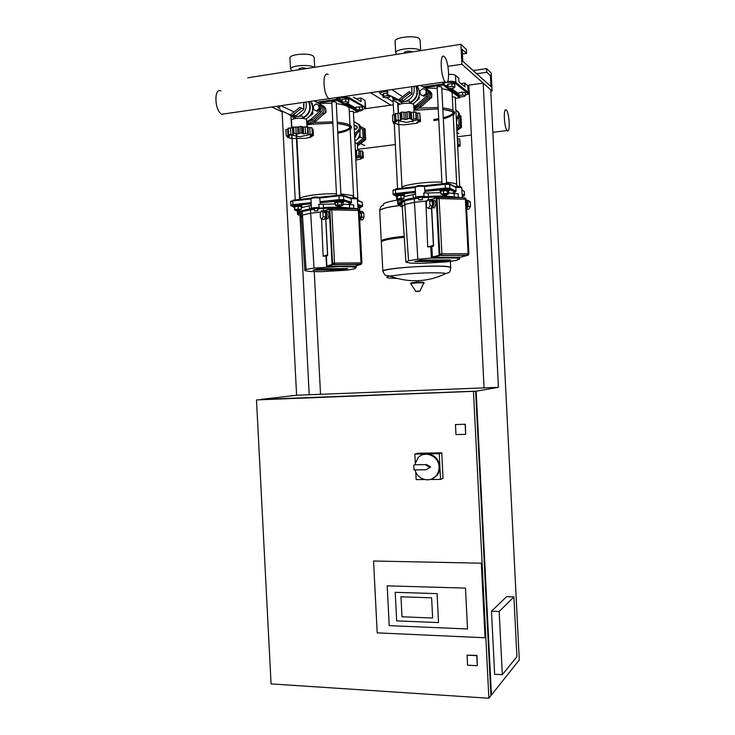 <?xml version="1.0" encoding="UTF-8"?>
<svg xmlns="http://www.w3.org/2000/svg" width="735" height="735" viewBox="0 0 735 735"><rect width="100%" height="100%" fill="white"/><g stroke="black" fill="none" stroke-linecap="round" stroke-linejoin="round"><path stroke-width="1.1" d="M306.32 68.594L306.036 68.346C303.004 67.546 300.633 67.73 298.915 68.897L298.925 69.081M314.056 67.381L313.698 67.142C309.279 64.092 290.729 65.525 290.509 68.925L292.117 70.826M314.663 67.289L314.176 57.587L313.119 55.906C308.7 52.736 290.15 54.188 289.939 57.716L289.967 58.313M272.226 107.227L282.093 111.812L296.591 395.255L260.796 399.408L476.17 391.158L491.439 695.025L490.897 694.998M393.317 104.793L390.79 105.142L370.881 92.922L390.79 105.142L364.312 108.844M355.529 110.066L354.849 110.158M460.9 44.302L466.394 49.502L466.587 53.425L462.214 49.337L462.811 61.262L491.008 86.565L490.466 75.723L486.745 72.251L486.561 68.594L491.2 72.976L492.101 90.984L461.902 64.248L460.9 44.302L247.732 77.809M356.117 98.701L360.949 98.003L364.9 100.328L365.231 106.74L364.606 107.54C365.571 108.229 364.836 108.863 362.41 109.451M360.949 98.003L361.133 101.605L353.406 97.13M365.69 107.181L364.9 100.328M357.219 102.156L355.556 102.395M350.062 127.081C349.116 129.094 345 130.775 337.733 132.135C345 130.775 349.116 129.094 350.062 127.081M318.825 103.332L331.852 103.249M336.281 103.617C345.275 104.756 349.575 106.612 349.162 109.184L349.97 125.143M357.908 200.343L353.388 111.444L349.272 111.417M358.009 207.242L360.113 207.481L359.608 208.097M357.963 206.36L360.067 206.599L360.398 207.637M359.185 210.155L359.718 210.192L359.24 210.688M358.019 207.426L359.58 207.536L359.718 210.192M305.163 204.367L302.057 203.632M350.714 202.015L348.656 202.603M340.93 195.032L336.207 102.11L333.13 101.678L331.807 102.284M335.325 202.998L334.701 202.63L337.374 201.95C341.058 201.666 343.098 201.803 343.511 202.355L342.914 202.667M334.664 201.822L337.328 201.023C341.012 200.747 343.052 200.885 343.465 201.436L343.502 202.235M341.371 206.011L337.356 206.232M337.053 205.377L341.453 205.184L341.481 205.864M340.02 206.581L337.503 206.379L340.02 206.581M337.071 205.809L335.445 205.35L335.307 202.584L337.613 202.024L342.905 202.401L343.043 205.157L341.472 205.543M335.445 205.35L337.751 204.789L343.043 205.157M337.613 202.024L337.751 204.789M341.417 201.932L341.564 204.697M294.358 207.472L293.412 207.049C295.424 206.278 298.19 206.103 301.727 206.517L302.122 206.82L301.231 207.206M293.375 206.25L293.366 206.14C295.378 205.368 298.144 205.184 301.681 205.607L302.113 206.719M300.009 210.412L296.03 210.605M295.736 209.769L299.88 209.447L300.119 210.274M300.119 210.32L296.187 210.761L299.779 210.66M295.755 210.1L294.496 210.026L294.661 206.728L298.088 206.36L298.226 209.089L301.332 209.291L300.1 209.953M298.088 206.36L301.194 206.572L301.332 209.291M294.496 210.026L294.799 209.457L298.226 209.089M294.661 206.728L294.799 209.457M359.341 212.663L359.599 217.67M359.378 212.737L359.773 212.746C360.563 212.397 361.06 213.196 361.262 215.153L360.426 218.424L359.727 218.414M325.063 212.084L325.467 211.533C326.386 211.092 326.974 212.112 327.213 214.592L326.257 218.736L324.98 218.038M326.717 218.065L327.994 218.754L328.958 214.611C328.71 212.139 328.122 211.12 327.204 211.561L326.285 211.551M325.219 212.25L325.541 212.259C326.276 211.9 326.744 212.718 326.946 214.703L326.175 218.019L325.522 218.01M321.452 210.77L323.896 210.807L325.357 212.406L325.587 216.724L324.337 219.425L321.902 219.398L320.442 217.79L320.221 213.49L321.452 210.77L322.913 212.369L323.134 216.687L321.902 219.398M325.587 216.724L323.134 216.687M325.357 212.406L322.913 212.369M359.332 212.443L359.884 211.349L361.436 212.911L361.657 217.165L360.315 219.82L359.672 219.168M361.657 217.165L364.027 217.192L362.677 219.848L360.315 219.82M359.884 211.349L362.236 211.377L363.807 212.948L364.027 217.192M361.436 212.911L363.807 212.948M327.589 255.348L326.202 256.046L326.707 266.015L332.055 264.517L361.252 264.269M301.203 216.944L300.349 216.751L301.175 216.522M300.248 214.657L301.065 214.39M314.461 210.963L317.97 210.734L314.461 210.963M314.194 208.676L317.704 208.4L317.97 210.688M353.287 208.933L355.079 208.96M357.026 198.716L356.576 198.285C356.319 197.715 354.417 197.605 350.88 197.981L351.56 202.29L343.723 199.736L343.53 196.034L351.376 198.661L357.274 198.781L358.074 208.547M351.56 202.29L351.018 203.237L348.822 204.018M320.396 204.348L319.707 198.018L338.688 195.933L343.53 196.034L342.629 195.207L339 195.124L339.23 200.655L342.914 200.747L350.806 203.301M310.923 198.726L310.923 198.606C313.082 197.743 316.013 197.55 319.707 198.018L319.091 197.32C316.169 196.778 313.735 196.916 311.787 197.733L311.181 198.404M299.531 198.817C300.845 196.116 320.377 193.388 336.455 193.755M340.875 193.902L352.267 195.51L354.233 197.743M324.006 210.936L325.568 210.421M326.202 255.964L323.143 256.23L321.572 219.03M323.143 256.23L327.544 254.88L325.706 218.883M325.339 211.662L325.274 210.412M327.654 254.852L325.816 218.901L327.544 254.88M351.119 266.768L356.218 267.65L354.371 268.918L346.295 270.214L321.14 271.684L310.427 271.491L304.86 270.664L306.091 269.414L314.02 268.064L340.25 266.52L351.119 266.768L351.1 266.153M356.218 267.65L356.163 265.895M326.588 266.998L326 255.973M335.454 207.215L332.817 207.656M301.258 207.739L309.26 205.791L309.646 209.466L311.787 208.74C312.807 208.115 315.14 207.867 318.797 207.996L323.538 208.014C334.103 207.408 342.758 207.546 349.483 208.428L357.752 208.979M342.988 204.119L353.636 204.881L353.801 208.547L358.074 208.657L349.75 208.014C342.933 207.123 334.177 206.976 323.464 207.592L323.299 204.275L318.852 204.266L319.018 207.582C315.223 207.435 312.697 207.683 311.419 208.345L311.236 205.083L309.26 205.791M323.299 204.275L335.371 203.907M317.869 208.74L337.631 207.794L349.943 208.878M304.86 270.664L301.028 213.582L302.25 211.533L314.212 209.126M306.091 269.414L302.434 215.153L310.62 213.187L320.846 212.112M301.212 217.156L302.434 215.153L302.25 211.533M314.02 268.064L310.436 209.53M323.446 208.152L323.584 210.807M337.631 207.794L337.677 208.685M316.252 210.614L315.085 210.899L316.252 210.614M325.991 269.717L332.67 268.982L325.991 269.717M334.085 268.973L336.134 268.946L332.725 269.479L333.837 269.635L329.519 269.681L334.085 268.973M324.493 269.727L318.54 269.791L318.834 269.129L323.069 269.083L329.06 269.019L324.493 269.727M343.08 269.203L335.408 269.387L343.08 269.203M337.705 269.267L341.15 269.175L337.705 269.267M342.694 269.773L313.744 270.085L318.007 268.9L347.205 268.597L342.694 269.773M317.722 268.854L347.839 268.541L342.96 269.818L313.11 270.14L317.722 268.854M314.718 101.062L322.343 105.436C324.833 107.576 324.962 110.039 322.729 112.85L314.304 120.531L309.591 123.195L306.789 123.59M306.817 124.187L311.135 123.912L315.829 121.266L324.227 113.603C326.459 110.81 326.331 108.348 323.85 106.217L314.837 101.044M354.086 125.125L357.21 126.429M355.859 160.028L360.885 159.082L360.205 158.76L363.356 157.86L360.913 157.777L362.631 156.674L359.066 156.968L358.855 155.857L355.676 156.5M359.038 150.877L362.346 151.079M362.337 150.932L362.631 156.674M362.419 151.915L363.062 152.145L363.356 157.86M355.74 156.491L355.841 158.466M356.98 156.151L357.081 158.163M358.855 155.857L359.011 150.326L359.305 156.105M355.373 150.381L358.561 150.087M359.038 156.472L359.066 156.968M357.688 150.078L357.366 143.729L354.977 142.654M357.412 144.547L364.459 139.09L363.908 128.248L360.637 126.705M357.026 143.187L363.127 138.456L362.658 129.222L360.775 128.248M364.459 139.09L365.672 139.687L365.13 128.882L363.908 128.248M357.486 146.026L365.672 139.687M358.349 137.886L359.617 135.157M357.357 139.172L360.168 136.995L359.985 133.439M360.168 136.995L363.127 138.456M354.904 141.138C358.717 138.695 360.398 135.157 359.939 130.536M354.739 137.923L357.201 133.127M357.091 126.255L356.512 126.365M355.225 125.703L357.44 127.265L355.988 129.351L354.27 128.698M353.912 121.652L357.66 123.802C359.975 125.777 360.095 128.055 358 130.628L354.527 133.742M355.317 128.855L355.593 129.397M354.61 135.442L359.277 131.271C361.363 128.708 361.252 126.438 358.937 124.463L353.902 121.578M314.608 101.081L320.837 104.655C323.327 106.795 323.455 109.267 321.213 112.087L312.77 119.805L306.743 122.754M288.23 113.998L294.956 118.629M306.688 121.679L311.227 119.061L319.688 111.316C321.939 108.495 321.811 106.005 319.312 103.856L314.497 101.099M323.492 114.439L326.11 112.354L325.715 108.826M325.394 111.986L326.11 112.354M313.56 109.543L317.373 111.38L320.028 109.258L319.854 105.794L318.871 105.289L316.041 103.947L313.386 106.07L313.56 109.543L317.373 111.38M316.39 110.884L319.045 108.762L320.028 109.258M319.045 108.762L318.871 105.289M306.945 126.65L306.596 119.878C305.815 118.399 302.214 117.931 295.81 118.491C293.237 118.877 291.804 119.401 291.492 120.081L291.501 120.375M312.265 134.202L308.185 134.496L307.744 133.164L303.592 133.935L301.047 132.842L297.969 134.009L294.009 133.338L292.87 134.689L288.589 134.514L289.691 135.8L286.246 136.039L289.259 137.013L287.569 137.491L292.135 138.502L305.567 138.318L310.951 137.179L309.986 136.738L313.413 135.681L310.519 135.525L312.329 134.376L311.943 127.973M286.246 136.039L285.915 129.599L288.129 129.195M288.083 128.267L292.521 127.798L292.87 134.689M288.258 128.037L288.589 134.514M292.852 127.256L297.62 127.1L297.969 134.009M293.678 126.833L294.009 133.338M297.62 127.1L300.707 126.337L303.243 127.036L303.592 133.935M300.707 126.337L301.047 132.842M303.243 127.036L307.983 126.999L308.314 133.485M307.414 126.677L307.744 133.164M312.053 128.956L313.082 129.268L313.413 135.681M308.158 133.834L308.185 134.496M308.011 127.642L311.934 127.752M292.089 137.583L291.96 135.084M310.694 101.65C314.36 108.798 312.788 114.605 305.99 119.07M309.224 101.862C311.732 109.313 309.564 114.798 302.71 118.298M308.737 101.935C311.199 109.019 309.178 114.302 302.682 117.793M306.072 102.321C307.074 109.147 304.547 113.824 298.502 116.332L297.298 116.589L298.621 116.396C301.148 115.818 302.48 115.946 302.627 116.782L302.71 118.335M303.987 102.624L303.785 107.935M302.792 110.195L297.491 114.458M295.148 116.938L297.317 116.599L292.098 115.68M290.316 115L299.834 107.338L301.469 108.146L291.979 115.781L280.237 110.149M309.784 116.203L312.844 113.76L312.651 109.809M311.686 113.19L312.844 113.76M312.421 105.353L312.32 103.387L311.53 102.983M303.592 104.058L303.858 109.34L295.828 115.79L293.384 114.651M303.858 109.34L301.451 108.155M295.148 117.04L294.395 116.507M295.176 117.481L293.706 116.332M221.014 90.993C213.71 87.07 214.491 110.81 221.777 114.256L225.406 113.732M329.427 98.931L329.06 98.692C322.95 94.888 322.068 70.202 328.187 74.501C322.068 70.202 322.95 94.888 329.06 98.692L332.082 98.251M356.071 109.809L355.556 110.709L358.469 111.132L361.896 110.654L362.428 109.754L356.071 109.809L355.933 107.126L355.492 107.916L347.177 103.258M355.556 110.709L355.418 108.036M362.428 109.754L362.291 107.071L355.933 107.126M359.516 109.331L359.378 106.648M341.766 103.139L342.244 102.183L345.79 101.678L348.831 102.137L348.326 103.093L344.807 103.589L341.766 103.139L341.628 100.383M341.692 100.254L342.106 99.418L345.643 98.903L348.693 99.372L348.831 102.137M342.244 102.183L342.106 99.418M345.79 101.678L345.643 98.903M282.212 111.104L282.056 111.674L282.019 111.013M282.056 111.674L283.921 111.922M412.032 51.983L411.83 51.707C408.825 50.807 406.326 51.037 404.323 52.405L404.333 52.617M420.374 50.669L420.089 50.412C416.552 46.884 396 48.776 395.65 52.635L396.725 54.39M420.64 50.632L420.117 40.232L419.501 38.744C415.955 35.078 395.402 36.998 395.062 41.013L395.099 41.73M492.101 90.984L490.796 91.168M469.316 94.172L466.624 94.549M458.043 95.743L457.216 95.862M461.902 64.248L447.937 66.352M486.561 68.594L473.184 70.569M486.745 72.251L476.703 73.72M466.587 53.425L462.453 54.059M461.029 83.625L464.74 83.092L467.809 85.646L468.14 92.288L467.469 93.124C468.103 93.749 467.423 94.365 465.439 94.962M464.74 83.092L464.924 86.822L458.925 81.897L458.741 78.094L455.489 75.383C454.349 74.602 452.08 74.263 448.681 74.373M468.379 92.582L467.809 85.646M461.929 87.244L460.441 87.456M451.942 88.669L450.436 88.88M456.499 84.277L457.997 84.056M456.701 184.338L453.1 112.694C452.319 114.541 449.03 116.213 443.251 117.71C449.03 116.213 452.319 114.541 453.1 112.694L453.155 113.806L453.982 113.567M438.721 118.693L433.815 119.474L438.721 118.693M425.491 88.154L437.187 88.237M441.79 88.715C449.25 89.881 452.714 91.682 452.172 94.126L452.99 110.544M459.697 186.442L455.213 97.213L452.301 96.845M462.26 195.859L462.425 196.87M405.123 193.553L402.495 192.735M454.496 190.383L452.732 190.999M446.558 183.337L441.707 86.923L438.731 86.491L437.141 87.217M440.816 191.761L440.09 191.348L443.306 190.53C446.954 190.236 448.929 190.374 449.232 190.935L448.543 191.302M440.054 190.53L443.251 189.566C446.908 189.281 448.883 189.419 449.177 189.979L449.223 190.797M446.999 194.766L444.17 194.472L442.865 195.069M442.525 194.178L447.091 193.902L447.128 194.6M445.428 195.4L443.003 195.198L446.77 195.023L445.428 195.4M442.543 194.61L440.926 194.095L440.789 191.229L443.481 190.613L448.534 191.054L448.672 193.921L447.11 194.27M440.926 194.095L447.514 193.397L448.672 193.921M443.481 190.613L443.628 193.489M447.367 190.521L447.514 193.397M396.505 196.521L395.678 196.098C398.012 195.207 400.924 194.995 404.425 195.473L403.892 196.126M395.641 195.29L395.632 195.161C397.957 194.26 400.878 194.049 404.379 194.527L404.663 195.62M402.477 199.507L398.398 199.773M398.076 198.9L402.44 198.524L402.596 199.415M402.146 199.69L398.545 199.911L402.146 199.69M398.094 199.249L396.643 199.139L396.496 196.319L400.878 195.29L401.025 198.119L404.002 198.358L402.587 199.056M400.878 195.29L403.855 195.528L404.002 198.358M396.643 199.139L401.025 198.119M397.194 195.685L397.332 198.514M466.284 201.666L467.68 204.275L466.587 207.683M431.546 200.655L431.822 200.398C433.025 199.883 433.779 200.921 434.063 203.512L432.786 207.84L431.381 207.564M433.356 207.849L434.504 207.867L435.791 203.549C435.506 200.958 434.752 199.92 433.54 200.434L432.961 200.425M432.033 201.068C432.952 200.83 433.512 201.684 433.714 203.641L432.685 207.095L431.767 207.077M427.926 199.571L430.342 199.617L432.226 201.234L432.456 205.717L430.802 208.556L428.386 208.519L426.52 206.884L426.291 202.428L427.926 199.571L429.8 201.188L430.03 205.671L428.386 208.519M432.456 205.717L430.03 205.671M432.226 201.234L429.8 201.188M466.229 200.563L467.938 201.941L468.158 206.36L466.642 208.795M468.158 206.36L470.501 206.397L468.755 209.19L466.661 209.153M466.22 200.361L468.296 200.407L470.271 201.987L470.501 206.397M467.938 201.941L470.271 201.987M432.217 257.048L439.126 255.348L468.076 255.348M402.155 206.563L400.557 206.36L402.128 206.039M400.446 204.201L402.008 203.825M418.794 199.966L422.496 199.69L418.794 199.966M418.592 197.614L422.294 197.292L422.496 199.635M461.222 187.351L460.799 186.947C460.661 186.35 458.796 186.249 455.195 186.644L455.847 187.333L456.031 191.1L449.912 188.233L449.719 184.393L455.847 187.333L461.681 187.489L462.343 197.55M456.031 191.1L455.498 192.046L452.751 193.02M425.023 193.057L424.481 186.506L444.923 184.264L449.719 184.393L448.754 183.539L445.153 183.438L445.401 189.161L449.039 189.29L455.204 192.147M415.22 187.342L415.211 187.195C417.728 186.194 420.815 185.964 424.481 186.506L423.709 185.799C420.898 185.183 418.362 185.349 416.102 186.286L415.486 186.975M401.981 187.085C406.593 184.219 426.989 181.646 441.919 182.124M446.503 182.335C451.281 182.684 454.542 183.281 456.306 184.118L457.409 186.424M452.953 191.109L454.754 190.503M431.647 246.638L427.696 246.942L425.877 201.114L427.338 200.6M430.131 199.617L431.408 199.286M427.696 246.942L433.411 245.435L431.5 207.693M431.133 200.297L431.077 199.286M455.654 257.967L459.632 258.986L456.371 260.411L446.981 261.844L420.705 263.387L410.442 263.112L405.922 262.156L408.531 260.741L417.829 259.253L431.362 258.104L455.654 257.967L455.626 257.268M459.632 258.986L459.568 257.25M431.362 258.104L430.774 246.666M438.685 196.061L436.627 196.539M457.28 197.191L456.343 197.623M403.919 196.704L413.107 194.628L413.474 198.45L416.129 197.651C417.59 196.952 420.098 196.686 423.672 196.842L428.422 196.879C439.438 196.245 448.001 196.429 454.111 197.439L461.58 197.761M462.352 197.779L454.414 197.008C448.221 195.988 439.548 195.795 428.386 196.438L428.211 193.002L423.764 192.965L423.939 196.41C420.052 196.236 417.315 196.53 415.734 197.283L415.56 193.847L413.107 194.628M428.211 193.002L440.853 192.634M448.626 192.928L454.239 193.617L454.111 197.439M416.129 197.651L413.474 198.45C403.873 200.536 399.61 201.712 400.694 201.987C401.613 200.591 405.803 199.268 413.272 198.046L423.939 196.41L428.422 196.861C439.456 196.236 448.038 196.42 454.184 197.412L458.374 197.164L458.208 193.783L454.239 193.617M453.449 197.577L442.69 196.686L442.718 197.357M405.922 262.156L401.971 202.989L404.627 200.71L418.619 198.055M422.395 197.651L442.69 196.686M408.531 260.741L404.82 204.468L414.411 202.309L425.877 201.114M402.155 206.691L404.82 204.468L404.627 200.71M417.829 259.253L414.218 198.514M428.239 197.035L428.358 199.58M420.843 199.58L419.474 199.892L420.843 199.58M402.146 206.443L401.264 206.314L402.128 206.149M427.899 261.164L435.258 260.365L427.899 261.164M436.663 260.355L438.694 260.346L435.662 261.109L431.381 261.136L436.663 260.355M426.41 261.173L420.503 261.21L421.55 260.466L431.684 260.392L426.41 261.173M445.189 260.668L437.435 260.87L445.189 260.668M439.87 260.704L443.361 260.613L439.87 260.704M444.17 261.311L415.486 261.522L421.008 260.199L449.921 259.997L444.17 261.311M420.778 260.144L450.61 259.942L444.372 261.366L414.806 261.577L420.778 260.144M428.303 90.111L428.551 90.249C431.224 92.454 431.353 95.017 428.937 97.939L419.841 105.969L413.924 108.955M399.95 104.214L396.147 101.99M396.79 102.45L399.849 104.251M413.97 109.928L416.387 109.442L421.063 106.777L430.131 98.775C432.538 95.862 432.41 93.308 429.745 91.112L429.341 90.818M457.703 146.688L460.183 146.008L457.933 145.888L460.027 144.712L457.611 144.951M457.299 138.722L459.733 138.851M459.88 140.1L460.174 145.953L459.798 139.962M456.839 129.479L460.542 126.696L459.981 115.487L459.439 115.239M456.757 127.835L459.136 126.043L458.695 117.297M460.542 126.696L461.506 127.348L460.946 116.185L459.981 115.487M456.904 130.812L461.506 127.348M456.591 124.592L456.656 121.992M456.784 124.445L459.136 126.043M456.49 122.58L456.995 118.996M456.022 113.254L456.104 114.945M455.865 110.14L456.49 110.489C458.971 112.528 459.09 114.88 456.839 117.554L456.26 118.05M456.334 119.566L457.85 118.261C460.082 115.597 459.972 113.245 457.492 111.215L457.216 111.013M427.347 89.376C430.03 91.59 430.159 94.163 427.733 97.094L418.619 105.16L413.869 107.852M400.051 104.177L394.19 100.805L400.162 104.149M392.086 96.809L394.19 100.805M413.805 106.612L417.379 104.342L426.53 96.248C428.964 93.299 428.827 90.717 426.135 88.503L420.953 85.664M430.241 98.674L431.721 97.534L431.665 96.368M420.2 94.392L424.031 96.322L426.897 94.108L426.713 90.506L425.942 89.946L422.882 88.577L420.016 90.8L420.2 94.392L424.031 96.322M423.25 95.78L426.116 93.556L426.897 94.108M426.116 93.556L425.942 89.946M392.72 97.103L392.784 98.288L393.62 98.821L396.606 100.199L397.313 99.648M392.784 98.288L396.606 100.199M395.77 99.666L396.597 99.014M410.608 116.663L411.508 116.497M411.324 112.795L410.415 112.731M410.571 115.864L411.471 115.661M411.324 112.859L410.415 112.758M414.071 111.968L413.713 104.866C413.134 103.35 409.661 102.882 403.294 103.479C400.244 103.947 398.508 104.581 398.094 105.39L398.113 105.757M420.117 119.842L416.047 120.117L416.047 118.675L411.664 119.493L409.404 118.298L405.922 119.548L402.027 118.822L400.419 120.292L395.954 120.099L396.652 121.496L392.839 121.771L395.632 122.846L393.473 123.388L397.58 123.967L397.617 124.518L404.14 124.867L417.333 123.122L416.773 122.607L420.567 121.468L417.912 121.266L420.144 119.97L419.786 113.282M393.445 123.296L393.39 122.175L393.473 123.269M392.839 121.771L392.508 115.092L395.384 114.586M395.338 113.677L400.06 113.126L400.419 120.292M395.614 113.374L395.954 120.099M400.694 112.62L401.687 112.06L405.564 112.372L405.922 119.548M401.687 112.06L402.027 118.822M405.564 112.372L409.064 111.536L410.369 111.931L410.718 118.813M409.064 111.536L409.404 118.298M411.664 119.493L411.297 112.317L416.157 112.244L416.497 118.96M415.707 111.931L416.047 118.675M419.869 114.55L420.567 121.431M400.06 113.126L400.676 112.85M416.019 119.566L416.047 120.117M416.194 113.043L419.786 113.135M412.767 119.373L412.886 121.817M411.563 117.637L410.994 117.775M417.287 86.188C421.118 93.143 419.685 99.05 412.969 103.92M416.35 86.326C419.023 93.768 416.837 99.418 409.79 103.267M415.872 86.399C418.491 93.547 416.414 99.004 409.661 102.771M413.97 86.675C415.036 93.593 412.418 98.426 406.097 101.191L404.461 101.559L406.244 101.283C408.449 100.796 409.57 100.925 409.606 101.669L409.689 103.258M411.931 86.969L411.866 91.967M410.498 95.072L405.141 99.234M401.87 102.027L404.48 101.568C401.282 101.926 398.581 100.998 396.358 98.775M400.198 100.539L387.988 94.686L398.866 99.675L409.156 91.654L410.47 92.546L400.198 100.539L398.866 99.675M416.892 100.566L419.143 98.821L419.023 96.313M418.298 98.242L419.143 98.821M418.628 88.503L418.334 87.86M411.683 88.439L411.967 93.933L403.285 100.686L401.227 99.739M411.967 93.933L410.213 92.739M403.285 100.686L401.494 99.528M401.898 102.56L399.619 100.989M401.916 103.038L398.747 100.585M400.759 101.899L400.207 101.2M506.268 110.029C503.135 106.795 504.035 127.853 507.15 130.536L507.306 130.674C510.402 133.568 509.465 112.841 506.369 110.121L506.268 110.029M445.557 82.09L445.272 81.833C440.568 77.634 439.558 51.909 444.28 56.65L444.473 56.834C449.14 61.069 450.233 86.326 445.557 82.09M449.351 266.924L450.831 267.715L449.351 266.924C440.706 264.398 383.312 267.99 382.779 271.059C383.312 267.99 440.706 264.398 449.351 266.924M397.405 278.519L388.64 277.995C385.838 277.518 386.215 276.875 389.78 276.075L407.08 273.953C422.809 272.657 441.753 272.437 446.062 273.466L446.062 273.466C449.48 272.198 449.838 273.402 450.73 268.009L449.361 267.016C444.482 265.767 423.158 265.951 405.472 267.448C391.985 268.624 384.423 269.855 382.788 271.142C385.811 276.911 384.414 274.817 389.78 276.075C409.073 283.058 427.834 282.185 446.062 273.466M382.852 271.564L382.779 271.059L382.852 271.564M404.232 237.313C390.588 238.654 382.944 240.18 381.3 241.87L381.336 242.486M404.176 236.413C389.872 237.874 382.54 239.472 382.154 241.218M404.167 236.284C390.533 237.635 382.889 239.169 381.254 240.878L381.465 241.677M379.765 211.469L379.719 210.688C381.153 208.703 388.089 206.958 400.511 205.451C388.089 206.958 381.153 208.703 379.719 210.688L379.765 211.469M397.488 200.113C386.683 201.803 382.007 203.558 383.45 205.377C381.244 205.57 379.995 207.316 379.719 210.605L379.627 211.037M458.98 95.431L458.08 96.414L460.854 96.882L464.529 96.368L465.457 95.385L462.683 94.907L458.98 95.431L458.842 92.647L458.052 93.52M458.08 96.414L457.942 93.648M465.457 95.385L465.319 92.61L462.545 92.132L458.842 92.647M462.683 94.907L462.545 92.132M447.275 88.071L448.175 87.015L451.988 86.473L454.882 86.987L453.964 88.035L450.169 88.577L447.275 88.071L447.137 85.205M447.248 85.076L448.028 84.148L451.841 83.597L454.735 84.112L454.882 86.987M448.175 87.015L448.028 84.148M451.988 86.473L451.841 83.597M390.313 96.212L387.327 95.734L383.679 96.248L383.036 97.25L386.022 97.718L389.651 97.204L390.303 95.991M387.905 93.033L383.532 93.446L382.898 94.447L383.036 97.25M387.327 95.734L387.18 92.913M383.679 96.248L383.532 93.446M415.275 462.287L414.862 454.101L417.544 453.247L441.763 452.824L443.049 478.366L440.541 479.413L430.223 479.505M414.862 454.101L439.245 453.688L440.541 479.413M424.6 479.551L416.157 479.615L415.771 472.045M441.763 452.824L439.245 453.688M414.705 464.777L426.658 464.621L414.705 464.777L417.93 457.831C424.628 449.93 438.951 455.976 439.052 466.872C439.172 470.345 438.161 473.358 436.011 475.903C430.076 483.299 417.094 479.514 415.027 469.895M426.658 464.621L430.6 466.982L426.024 469.766L414.044 469.904L413.796 465.099M423.195 454.616C432.345 452.843 437.913 456.821 439.897 466.55C440.017 470.014 439.006 473.018 436.866 475.554L432.088 478.843M430.6 466.982L426.024 469.766M425.776 464.933L429.736 467.304M389.21 625.632L387.198 585.85L465.475 588.101L467.533 628.976L389.21 625.632L467.533 628.976L465.475 588.101L387.198 585.85L389.21 625.632M485.063 637.769L377.202 632.872L373.555 561.016L481.315 563.194L485.063 637.769L377.202 632.872L373.555 561.016L481.315 563.194L485.063 637.769M432.639 618.006L401.99 616.794L400.979 596.811L431.62 597.812L432.639 618.006L431.62 597.812L400.979 596.811L401.99 616.794L432.639 618.006M396.67 620.882L395.228 592.327L437.077 593.623L438.538 622.591L396.67 620.882L395.228 592.327L437.077 593.623L438.538 622.591L396.67 620.882M467.579 665.184L467.074 655.17L476.776 655.666L477.281 665.717L467.579 665.184M467.074 655.17L476.997 655.436L477.281 665.717M455.966 434.569L455.461 424.536L465.136 424.27L465.65 434.339L455.966 434.569M465.136 424.27L455.461 424.536M465.365 424.205L465.65 434.339M282.562 111.738L282.093 111.812M314.258 271.555L320.524 394.309M491.439 695.025L519.287 659.929L490.723 89.771L483.18 83.092L498.431 387.308L296.591 395.255M309.187 394.759L300.009 215.153M483.18 83.092L468.866 85.141L484.062 387.878M516.907 656.677L502.336 674.693L499.166 611.529L513.912 596.903L516.907 656.677M499.166 611.529L491.476 611.244L494.637 674.252L502.336 674.693M491.476 611.244L506.599 596.673L513.912 596.903M473.469 391.626L488.876 698.25L271.068 683.899L256.487 399.913L475.637 391.25L256.487 399.913M488.876 698.25L490.925 695.668L475.637 391.25M498.431 387.308L476.17 391.158M341.692 101.761L337.494 99.436L336.52 99.372L336.832 100.272L338.063 98.242L339.983 97.948C343.897 97.498 346.81 97.691 348.721 98.508L364.606 107.54M336.887 97.847L336.52 99.372L316.868 102.211M341.674 101.393L336.501 99.004M280.173 108.872L279.392 108.504C278.317 107.944 278.547 107.383 280.063 106.814C278.299 107.723 277.6 107.797 277.968 106.988M358.616 111.224L358.147 111.858M355.951 110.764L358.009 111.895L353.443 112.528M355.492 109.368L344.981 103.571M341.757 102.928L336.915 100.263L318.172 102.955L336.85 100.282L341.757 102.973M342.179 103.203L355.547 110.544M341.711 100.217L338.118 98.224L339.983 97.948C343.897 97.498 346.828 97.681 348.785 98.499L364.661 107.531L365.699 107.475L349.373 97.672L348.721 98.508M349.373 97.672L344.292 96.772M345.487 103.497L355.474 109.01M361.069 105.528L361.004 104.324M337.788 133.182C345.101 131.822 349.208 130.141 350.126 128.12L350.071 127.054M332.863 123.214L311.888 124.151L306.863 124.978L311.906 124.16L332.872 123.232L311.943 124.178L306.863 125.023M350.209 129.875C352.708 126.916 348.408 124.803 337.301 123.535C346.92 124.987 351.578 126.448 351.275 127.908L351.284 127.936C352.304 125.207 347.618 123.287 337.227 122.166M332.799 121.872L314.222 122.506M350.209 129.801C352.534 126.889 348.234 124.803 337.301 123.553M330.107 209.117L329.243 209.153L329.721 209.107L332.56 264.848L327.093 266.373L355.317 266.116L361.069 264.315M329.335 208.887L325.513 210.467M332.055 264.517L329.243 209.153L325.43 210.734L325.467 211.533L325.403 210.743M327.442 255.661L326.23 256.037M329.611 208.786L330.428 208.804M361.335 264.159L334.021 264.719L332.532 263.249L329.822 210.072L331.163 208.575L331.797 209.852L329.85 210.054L330.236 208.96M359.112 210.504L331.797 209.852L334.508 263.066L332.551 263.231L329.85 210.054M360.499 264.499L361.004 262.864L334.508 263.066L333.938 264.664M331.338 208.584L357.679 208.997L358.34 210.256L361.004 262.864L361.896 262.955L360.609 264.435L334.131 264.664L332.532 263.249M298.438 210.982L298.585 213.94L297.565 214.335L297.39 211.018M357.679 200.774L362.226 202.3L357.651 200.251M338.881 195.142L319.091 197.32M350.88 197.981L343.254 195.418M311.392 198.174L293.054 200.186L292.714 200.986L310.942 198.983M357.917 205.598L361.859 206.746L362.41 205.828L362.226 202.3L362.64 205.965M319.9 201.702L338.872 199.635L343.723 199.736L342.914 200.747M320.23 202.741L339.285 200.683M293.394 206.618L292.043 206.241L293.338 205.653L311.181 203.724M352.047 208.225L349.777 208.464M361.629 206.801L360.38 207.353M311.125 202.649L292.897 204.633L293.338 205.653M290.647 201.62L292.714 200.986L292.897 204.633L290.849 205.267M357.917 205.469L361.859 206.746L362.649 206.057L357.862 204.348M349.584 204.743L349.483 208.428M318.797 207.996L323.529 207.996C334.122 207.399 342.786 207.536 349.538 208.409L353.801 208.547M299.761 213.279L300.128 213.609C298.695 212.204 301.883 210.826 309.683 209.484L311.787 208.74M311.217 205.138L311.383 208.446L309.435 209.08C303.463 210.081 300.128 211.156 299.439 212.305L309.646 209.466M297.565 214.335L300.128 213.609M300.266 215.162C297.767 215.024 297.298 214.739 298.879 214.317M299.742 212.911L299.696 212.176M314.304 120.531L315.829 121.266M322.729 112.85L324.227 113.603M322.343 105.436L323.85 106.217M362.116 157.171L362.144 157.804M356.548 150.225L356.852 156.206M360.472 150.859L360.775 156.812M358 130.628L359.277 131.271M357.66 123.802L358.937 124.463M312.77 119.805L311.227 119.061M321.213 112.087L319.688 111.316M320.837 104.655L319.312 103.856M288.322 136.692L288.35 137.243M287.651 129.222L287.991 135.892M290.509 127.881L290.849 134.588M295.828 126.953L296.168 133.669M302.159 126.686L302.508 133.412M289.011 134.551L289.048 135.212M298.97 126.723L299.32 133.448M305.163 126.843L305.503 133.549M309.793 127.651L310.133 134.34M311.925 134.725L311.971 135.58M447.211 86.739L442.837 84.02L443.187 84.948L444.39 82.844L446.421 82.43M448.111 85.756L447.284 85.03M443.233 82.43L442.837 84.02L423.149 86.859M447.192 86.362L442.81 83.634M382.944 95.449L380.519 93.933C379.453 92.968 380.767 92.169 384.469 91.517L386.417 91.232L387.143 91.765M387.85 91.958L387.134 92.187L387.896 92.904L387.602 91.618L387.17 92.132M387.602 91.618L387.097 90.57M386.417 91.232L387.896 92.922M393.161 101.843L386.472 97.654M460.34 96.79L459.678 97.764L460.11 96.754M459.77 97.755L443.086 84.957L424.545 87.63L443.104 84.966L459.678 97.764L455.268 98.38M458.015 95.127L449.397 88.439M444.464 82.816L446.494 82.522C450.656 82.044 453.559 82.256 455.222 83.156L467.552 93.106L468.397 92.922L468.14 92.288L455.829 82.302L455.13 83.174L467.469 93.124M455.489 75.383L455.829 82.302C454.405 81.41 451.667 81.116 447.615 81.42M446.503 82.531C450.656 82.054 453.532 82.265 455.13 83.174M450.004 88.549L457.997 94.76M458.089 93.474L451.575 88.375M433.87 120.558L438.777 119.787M443.306 118.804C449.085 117.306 452.374 115.643 453.155 113.806M438.235 108.936L413.989 110.241M416.212 109.892L413.989 110.222L416.203 109.873M453.247 115.634C455.746 112.74 452.273 110.645 442.828 109.34C451.281 110.994 455.14 112.409 454.414 113.548L454.34 113.622C455.516 110.967 451.658 109.056 442.764 107.907M438.161 107.531L419.299 108.091M453.247 115.551C455.571 112.712 452.098 110.654 442.837 109.368M433.448 245.913L431.647 246.684L432.465 257.342M437.242 197.825L436.232 197.871L436.755 197.816L439.668 255.688L432.575 257.397L460.514 257.241L467.883 255.302M436.36 197.559L431.28 199.663M433.586 245.435L431.647 207.821M439.126 255.348L436.232 197.871L431.27 199.608L431.316 200.453M431.693 207.858L433.586 245.389M433.273 246.253L431.693 246.666M436.618 197.485L437.546 197.504M468.204 255.146L441.248 255.56L439.787 254.044M467.442 255.431L468.121 253.722L468.902 253.823L466.165 199.295L439.107 198.56L441.891 253.823L439.787 254.007L437.003 198.781L438.308 197.256L439.107 198.56L436.967 198.808L437.472 197.568M437.013 198.836L439.741 254.025L441.129 255.495M438.556 197.265L464.548 197.825L465.374 199.121L468.121 253.722L441.891 253.823L441.395 255.486L467.607 255.357L468.902 253.823M398.866 200.122L399.031 203.393L397.681 203.898L397.442 199.203M461.975 190.282L464.299 191.403L461.957 189.896M445.061 183.447L423.727 185.79M455.195 186.644L449.572 183.934M415.762 186.672L395.696 188.886L395.421 189.703L415.229 187.526M462.241 195.418L463.647 196.07L464.483 195.069L464.299 191.403L464.612 195.161M424.674 190.319L445.116 188.105L449.912 188.233L449.039 189.29M424.931 191.412L445.447 189.198M395.66 195.73L394.282 195.198L395.981 194.545L415.477 192.441M463.647 196.07L462.407 196.622M415.422 191.33L395.614 193.48L395.981 194.545M393.4 194.61L394.282 195.198M392.959 190.457L395.421 189.703L395.614 193.48L393.17 194.251M462.223 195.179L463.96 195.988L464.612 195.262L462.168 193.976M461.8 197.77L458.337 197.605M423.672 196.842L428.422 196.879M400.593 200.15L401.053 203.007C400.603 201.436 404.755 199.92 413.511 198.459M400.676 202.741L399.252 203.779L401.053 203.007M400.474 204.743C397.754 204.606 397.359 204.293 399.307 203.788M419.841 105.969L421.063 106.777M428.937 97.939L430.131 98.775M459.063 145.337L459.09 145.934M457.887 138.685L458.19 144.841M456.839 117.554L457.85 118.261M418.619 105.16L417.379 104.342M427.733 97.094L426.53 96.248M394.465 122.423L394.502 123.094M394.447 114.678L394.796 121.615M397.975 113.208L398.324 120.172M403.818 112.198L404.167 119.189M396.165 120.375L396.193 120.862M407.116 111.959L407.475 118.951M413.346 112.106L413.695 119.088M417.664 113.025L418.013 119.961M419.226 120.558L419.262 121.349M382.88 271.665L381.3 241.87M411.288 283.195C408.256 282.791 421.192 281.799 423.525 282.249M410.874 283.82L410.727 283.609C411.655 283.076 422.101 282.479 423.893 282.856L424.196 283.039M415.826 291.345L419.924 291.088L423.939 282.626M416.175 291.519L419.492 291.281L416.175 291.519M400.502 205.368C388.08 206.875 381.153 208.621 379.719 210.605L381.254 240.878M289.939 57.716L290.509 68.925M298.915 68.897L298.952 69.751M342.161 100.52L338.109 98.214M356.062 110.783L358.064 111.885L358.671 111.169M342.299 103.222L355.547 110.498M347.113 103.267L355.988 108.192M356.447 102.266L356.484 102.928M350.117 128.083L350.944 127.862M350.182 129.268L350.154 128.671M299.981 198.367L296.931 138.621M296.876 137.509L296.692 133.871M353.581 196.098L350.071 127.109M336.538 195.4L331.797 102.193M337.043 205.322L337.08 206.057M334.655 201.702L334.701 202.63M299.568 199.47L296.453 138.575M296.407 137.528L296.205 133.697M293.366 206.14L293.412 207.049M295.727 209.714L295.764 210.44M295.231 199.948L292.089 138.492M291.547 127.899L290.959 116.295M327.994 218.754L326.257 218.736M326.175 218.019L324.989 218.001M359.635 218.414L360.426 218.424M332.349 264.793L326.9 266.309L326.331 255.762M359.231 210.394L358.248 209.135M359.231 210.43L361.896 262.937M300.238 214.62L300.349 216.751M314.185 208.63L314.304 210.835M348.813 203.898L348.849 204.642M310.923 198.606L311.419 208.345L323.529 207.996M320.203 202.713L343.153 200.692L351.018 203.237M291.565 200.857L290.647 201.528L290.83 205.157C290.307 205.763 291.124 205.919 293.274 205.625L311.181 203.687M299.779 212.737L299.751 212.158M299.365 210.862L299.439 212.305M309.591 123.195L311.135 123.912M364.799 145.585L360.619 143.601M356.172 129.286L354.252 128.313M362.373 151.033L362.667 156.73M356.457 156.344L356.558 158.291M362.41 156.647L355.758 158.071M281.376 105.895L294.101 111.95M306.697 121.845L308.048 122.469M311.952 134.156L299.751 136.747L288.69 134.487M287.449 136.535L287.495 137.381M311.998 127.899L312.32 134.284M288.074 128.193L288.405 134.698M292.852 127.183L293.182 133.807M311.107 136.388L311.144 137.013M291.795 134.725L291.942 137.583M291.492 120.081L291.887 127.881M295.139 116.874L295.231 118.574M395.329 144.584L357.651 149.324M221.777 114.256L445.272 81.833M395.062 41.013L395.65 52.635M404.323 52.405L404.36 53.186M386.399 91.223L384.46 91.507C376.853 93.327 381.143 93.317 379.324 92.481M451.483 88.384L458.916 94.199M442.001 183.778L437.132 87.107M442.525 194.113L442.562 194.876M440.044 190.393L440.09 191.348M402.036 188.188L398.82 124.592M398.765 123.462L398.6 120.237M398.241 113.227L397.727 103.038M395.632 195.161L395.678 196.098M398.067 198.836L398.104 199.589M397.552 188.674L394.263 123.59M393.813 114.733L393.06 99.859M434.504 207.867L432.786 207.84M432.685 207.095L431.665 207.077M439.484 255.651L432.41 257.351L431.812 246.363M431.381 199.314L431.27 200.416M466.155 199.249L465.016 197.935M400.446 204.155L400.557 206.36M418.592 197.559L418.702 199.846M452.742 192.882L452.769 193.369M415.211 187.195L415.551 193.865M424.913 191.385L449.361 189.189L455.498 192.046M393.739 189.63L392.949 190.347L393.142 194.113C392.545 194.784 393.482 194.922 395.935 194.518L415.477 192.405M397.681 203.898L400.658 202.796M415.156 108.642L416.387 109.442M458.897 133.632L456.977 132.383M392.15 89.835L402.587 96.689M416.231 120.145L406.969 122.368L395.706 120.301M419.804 113.254L420.135 119.869M395.338 113.585L395.678 120.356M400.658 112.492L401.007 119.392M417.599 122.332L417.627 122.91M398.094 105.39L398.489 113.236M401.861 101.935L401.953 103.699M507.15 130.536L492.854 132.328M471.374 135.029L457.207 136.811M416.377 282.332L416.341 281.533M418.362 282.222L418.316 281.441M411.122 283.241L410.727 283.609L415.753 291.281L419.924 291.088M450.39 261.32L450.702 267.439M436.866 475.554L436.011 475.903"/></g></svg>
